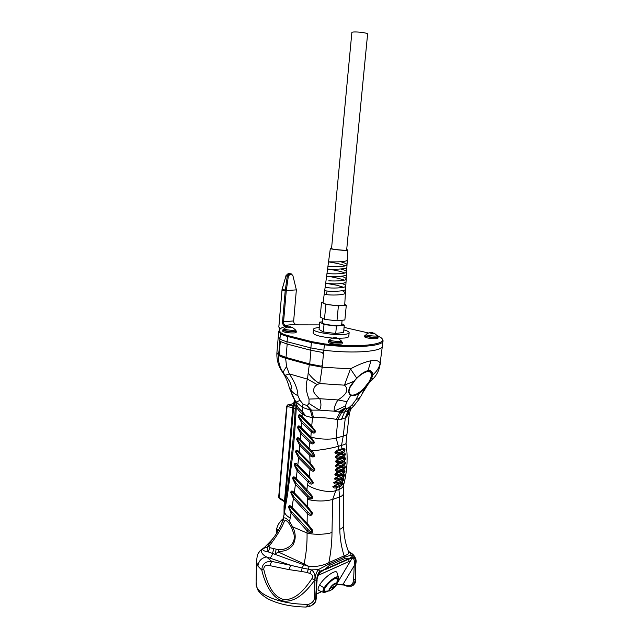 <?xml version="1.0" encoding="UTF-8"?>
<svg xmlns="http://www.w3.org/2000/svg" width="639" height="639" viewBox="0 0 639 639"><rect width="100%" height="100%" fill="white"/><g stroke="black" fill="none" stroke-linecap="round" stroke-linejoin="round"><path stroke-width="0.96" d="M295.282 329.828L295.17 330.962C295.689 332.232 283.892 331.162 283.948 329.948L284.227 328.478M292.215 327.28L295.29 329.74C295.809 330.994 284.012 329.932 284.067 328.726M292.167 327.256L292.39 327.432C290.817 327.823 289.147 327.671 287.374 326.976L290.322 326.841L292.135 327.551L290.609 326.88M290.322 326.841L287.518 327.12M291.719 327.663L292.135 327.551M287.933 327.28L290.29 327.136M290.577 327.168L290.793 327.679M290.841 327.224L291.735 327.472M289.683 327.599L290.09 327.639M341.258 340.97L341.13 342.137C341.689 343.518 329.42 342.312 329.46 340.986L329.788 339.437M338.079 338.271L341.266 340.867C341.825 342.232 329.556 341.026 329.596 339.716M337.983 338.223L338.263 338.438C336.641 338.862 334.908 338.694 333.055 337.927L335.986 337.767L337.951 338.526L336.29 337.815M335.986 337.767L333.191 338.071M337.488 338.694L337.951 338.526M333.638 338.255L335.954 338.079M336.258 338.119L336.481 338.702M336.537 338.175L337.52 338.446M336.154 338.438L334.884 338.414L336.154 338.438M319.54 585.1L324.149 587.904C322.551 590.684 322.519 592.257 324.045 592.625L318.382 590.332C317.703 589.382 318.086 587.64 319.54 585.1C323.542 577.888 335.156 569.357 336.865 572.28L338.638 577.808M324.149 587.904C328.134 580.979 339.157 573.582 338.678 578.287L337.128 582.313M337.264 581.21L337.552 578.543L334.724 578.718C329.884 580.779 322.599 589.749 324.428 591.387L327.056 591.307M336.697 584.062L350.555 560.738M350.587 560.77L318.382 575.252M278.668 497.214L279.339 498.588L284.403 501.647M287.782 404.854L287.063 406.436L286.687 406.116M293.333 403.672L287.862 404.838L286.679 406.156L278.668 497.262L279.339 498.588M349.126 332.879L348.798 336.218C348.894 337.017 347.6 337.616 344.908 337.999L338.199 338.327M332.296 338.055C320.994 336.937 314.596 335.299 313.102 333.135L313.126 332.815M343.838 329.9C347.145 330.802 348.918 331.689 349.158 332.56C349.261 333.342 347.959 333.925 345.276 334.301C335.898 335.763 313.086 332.264 313.437 329.468C313.39 328.486 315.323 327.839 319.244 327.535M341.21 341.402L342.304 342.177C342.983 343.942 328.238 342.672 328.286 340.962L329.54 340.267M328.182 342.041L328.174 342.184C328.119 343.902 342.863 345.18 342.184 343.399L342.288 342.312M280.353 526.64L279.57 528.277M283.205 518.676C279.938 521.376 277.773 524.683 276.711 528.605L276.599 532.742M280.361 341.538L279.195 352.984L279.499 354.805L279.059 354.789L278.756 352.976L280.114 341.402L286.879 343.998L310.674 350.228L310.889 347.928L287.071 341.737L287.534 336.465L311.385 342.536L310.889 347.928L323.797 350.228C355.332 354.046 384.55 351.306 382.426 345.499C384.55 351.306 355.332 354.046 323.797 350.228L310.889 347.928L287.071 341.737C283.556 340.819 281.184 339.86 279.962 338.886L278.284 336.537L278.724 331.385L280.17 328.941M376.93 335.291L381.243 337.863C389.407 344.349 359.326 348.103 324.484 343.894L311.968 341.697L288.117 335.651L287.534 336.465C284.012 335.563 281.639 334.628 280.409 333.678L278.724 331.385M381.914 338.662L382.969 340.387C385.117 346.026 355.875 348.606 324.308 344.812L311.385 342.536L311.968 341.697M279.674 329.317L278.82 326.849L282.055 289.435L286.08 275.529L287.997 273.748L289.946 273.668L291.328 273.899L292.846 275.585M288.117 335.651C284.698 334.772 282.398 333.877 281.208 332.951C279.459 331.553 279.059 330.267 280.018 329.117C281.16 327.807 283.836 326.761 288.045 325.986L285.449 325.347C284.171 324.86 283.54 323.741 283.556 321.984L286.288 290.545L296.36 289.874L293.66 320.914C293.644 322.647 294.267 323.749 295.537 324.237L298.133 324.86L319.484 324.9M344.086 327.384L368.376 332.951M286.264 275.113L285.96 275.697M279.89 329.149L278.836 326.617M286.056 326.393L284.898 326.114C283.301 325.499 282.51 324.101 282.542 321.912L285.194 290.881L281.991 290.194L278.876 326.801M281.943 290.05L286.08 275.529M286.224 290.961L285.194 290.881L287.27 276.152L289.108 273.971L291.344 273.899M286.288 290.545L288.341 276.32L289.635 274.698L291.576 274.61L293.013 276.096L296.36 289.874M286.288 290.505L285.242 290.521M288.341 276.32L285.873 275.968M335.675 585.835C333.558 589.549 327.879 592.273 330.259 588.407C332.408 584.637 338.079 581.969 335.675 585.835L330.259 588.407M377.066 336.114L378.112 336.817C378.735 338.422 364.741 337.096 364.805 335.563L365.995 334.956M364.701 336.601L364.685 336.729C364.621 338.271 378.615 339.597 377.984 337.983L378.096 336.945M296.288 331.106L296.192 332.16C296.831 333.798 282.654 332.695 282.71 331.114L282.726 330.994M295.234 330.275L296.296 330.986C296.935 332.607 282.75 331.505 282.813 329.932L284.012 329.293M377.122 335.659L376.994 336.769C377.513 338.007 365.867 336.785 365.915 335.603L366.219 334.165M374.15 333.103L377.13 335.563C377.649 336.793 366.003 335.563 366.059 334.397M373.975 333.023L374.294 333.238C372.753 333.598 371.099 333.422 369.342 332.719L372.034 332.599L373.943 333.31L372.321 332.639M372.034 332.599L369.502 332.863M373.503 333.462L373.943 333.31M369.933 333.015L372.002 332.895M372.561 332.983L373.527 333.238M371.499 333.342L372.146 333.414M341.761 323.741L344.309 325.099L343.59 332.448L335.723 333.47L323.318 331.945L319.061 329.452L319.748 322.128L322.407 321.832M335.723 333.47L336.441 326.042L324.013 324.532L323.318 331.945M324.013 324.532L319.748 322.128M344.309 325.099L336.441 326.042M322.328 322.623L322.312 322.791C322.224 324.908 342.632 326.681 341.689 324.476L342.097 320.259M346.314 305.162L344.868 319.955L336.961 320.834L324.468 319.332L320.171 316.984L321.545 302.247L325.874 304.412L338.398 305.881L346.314 305.162L344.756 304.42M336.961 320.834L338.398 305.881M325.874 304.412L324.468 319.332M323.15 302.111L321.545 302.247M331.553 248.491L331.545 248.555C331.561 249.41 347.464 250.847 346.665 249.929L367.593 34.163C368.663 32.701 352.097 31.023 351.857 32.565L351.841 32.685M340.715 268.995L343.103 269.706C345.276 270.433 346.45 271.128 346.626 271.791C347.32 273.596 336.753 274.099 330.627 273.78L326.968 273.564L325.642 283.492L334.748 283.892C341.713 283.852 345.491 283.109 346.058 281.655L346.218 278.836C346.937 280.729 336.066 281.256 329.78 280.848L328.781 280.801M341.769 283.476L342.105 283.588C344.397 284.363 345.643 285.106 345.819 285.825C346.554 287.806 335.379 288.365 328.941 287.869L325.107 287.462L324.668 290.769L328.55 291.16C335.068 291.648 346.386 291.025 345.635 288.956M326.353 294.315L327.12 291.072L326.353 294.315L324.197 294.299L323.062 302.758C322.919 304.819 345.907 306.84 344.74 304.659L345.419 292.75C346.178 294.811 334.708 295.394 328.119 294.819L324.197 294.299L324.684 290.785M331.585 248.14L330.339 248.451C330.315 249.434 348.846 251.111 347.872 250.033L346.697 249.577M286.879 343.998L287.071 341.737C283.556 340.819 281.184 339.86 279.962 338.886L278.284 336.537L276.911 352.648L278.572 355.188C278.117 361.842 279.746 367.792 283.476 373.032C283.213 371.77 284.243 369.661 286.576 366.722L285.641 358.247C282.15 357.289 279.794 356.266 278.572 355.188L278.756 352.976L279.195 352.984M310.674 350.228L322.024 352.353L323.438 354.086L322.415 364.869L322.008 365.764L320.722 366.211L309.412 364.006L308.198 372.849C311.289 377.409 315.131 380.972 319.724 383.544L344.461 385.165L350.46 368.863C358.495 364.557 365.34 361.858 370.995 360.755C376.323 359.957 379.358 360.867 380.093 363.487L382.314 346.53M286.576 366.722L289.299 373.871L307.511 379.135C305.354 384.63 305.865 391.268 309.044 399.063L319.788 398.712C321.417 403.489 321.297 407.299 319.452 410.134L334.197 411.189C333.838 408.225 335.092 404.471 337.943 399.942L346.881 401.667L350.675 395.477C347.169 392.458 348.327 387.697 354.158 381.203L344.461 385.165C349.102 389.327 346.929 394.255 337.943 399.942L319.788 398.712C317.679 397.362 313.214 392.354 313.549 390.876C313.573 388.2 314.787 386.092 317.184 384.55L319.724 383.544L322.2 367.169L350.46 368.863L356.658 378.048C360.955 373.919 364.741 371.435 368.016 370.58L370.995 360.755M276.999 351.626L276.911 352.648C276.535 359.765 278.38 366.227 282.454 372.026L285.345 375.269C290.537 381.659 292.358 386.539 290.809 389.91L289.203 387.274M361.89 394.567L361.85 394.662C361.946 392.745 366.722 384.974 372.082 379.933L372.513 379.486L371.882 377.673L372.729 374.901C376.611 371.706 379.071 367.896 380.093 363.487C379.662 369.102 377.393 374.166 373.272 378.687L373.216 378.743M354.094 395.341L350.667 395.054L350.675 395.477L354.166 395.765L354.094 395.341L358.759 393.289L363.407 388.967L368.735 382.282L372.138 376.698C372.777 372.697 371.243 370.947 367.537 371.451C363.567 372.385 359.438 375.261 355.132 380.069L356.658 378.048M354.19 381.171L355.14 380.053M322.415 364.869L322.2 367.169L309.34 364.781L285.641 358.247L285.705 357.497L309.412 364.006M310.969 350.308L309.715 363.958L320.786 366.107L322.008 365.764M279.499 354.805L286.016 357.449L287.175 344.078M309.715 363.958L286.016 357.449M361.85 394.662C360.819 396.867 358.886 398.504 356.059 399.591L358.926 393.672C359.358 394.055 365.812 387.138 366.466 385.876C368.951 382.985 370.764 380.245 371.882 377.673L371.459 377.593M371.706 376.651L370.748 372.098M317.184 384.55L307.511 379.135L308.198 372.849M279.059 354.789L285.705 357.497M285.345 375.269L289.299 373.871C295.026 382.449 297.894 389.702 297.902 395.637L299.995 400.365L303.094 404.12L302.231 407.235L302.567 411.828C299.044 408.856 296.919 406.116 296.208 403.608L295.977 402.626M294.811 400.278L296.208 402.067C293.173 397.969 291.376 393.92 290.809 389.91C292.295 392.258 294.659 394.167 297.902 395.637M296.009 402.746L289.395 388.081C287.957 382.09 285.649 376.73 282.454 372.026L281.879 371.195M354.166 395.765L358.926 393.672L358.759 393.289M356.059 399.591L352.592 404.303L349.453 407.227L349.221 410.054L344.597 412.019L347.32 408.217L345.939 408.225L341.705 412.331L344.597 412.019L341.514 419.216L336.362 419.416C329.349 417.986 321.744 417.419 313.541 417.738L312.471 417.778L310.314 410.134L307.095 405.589L303.174 404.183L302.391 407.339L310.314 410.134L319.452 410.134L308.964 403.449L309.044 399.063M345.939 408.225L345.403 405.973L346.881 401.667M352.592 404.303L353.095 406.747L349.221 410.054L346.634 416.876L349.445 412.802L351.194 408.593M368.735 382.282C371.483 377.529 372.09 374.087 370.556 371.954M345.795 408.089L340.036 412.251L334.197 411.189L345.403 405.973M350.667 395.054L348.814 392.082L349.845 386.946M350.052 394.575L348.766 390.78M299.995 400.365L296.208 402.067L302.391 407.339L302.503 411.851L305.682 415.893L302.742 412.043L302.079 413.832C298.525 410.55 296.616 407.978 296.36 406.1L296.105 410.805C295.162 427.954 293.812 444.417 292.063 460.2L287.558 494.434L283.988 515.298M349.453 407.227L345.316 417.85L346.634 416.876M363.407 388.967C357.6 394.327 353.135 396.18 350.004 394.519M349.365 413.433L347.041 433.378C347.097 434.536 345.827 435.455 343.223 436.133L345.316 417.85L341.514 419.216M307.095 405.589L311.56 410.246L313.541 417.738M302.255 413.96L305.682 415.893L312.471 417.778L311.728 426.085L315.586 431.285C314.891 433.498 313.453 433.657 311.257 431.764L310.858 436.892C317.12 439.265 331.122 439.912 336.138 438.066L337.775 419.719L341.705 412.331L340.036 412.251L336.362 419.416M283.932 509.858L284.267 510.449L285.058 503.372C290.074 473.283 293.453 441.741 295.194 408.76L294.883 400.397M296.105 410.805L296.256 403.792C297.478 406.891 299.563 409.575 302.503 411.851L302.079 413.832M346.993 433.865L346.034 443.282C346.146 443.857 344.645 444.56 341.522 445.407L343.223 436.133L336.138 438.066L338.366 446.302C330.587 448.45 321.705 449.96 311.72 450.854C313.429 452.532 314.364 454.361 314.524 456.326C312.99 457.396 311.393 457.053 309.723 455.295L310.179 463.027L314.907 469.098C314.26 471.75 312.631 471.862 310.019 469.425L309.22 476.606L313.485 482.709C312.175 484.705 310.386 484.53 308.118 482.197L307.407 484.857C314.26 490.025 330.02 493.172 335.818 490.56L336.617 487.637C334.876 488.38 333.606 488.076 332.807 486.742L337.456 484.074L336.969 484.825L340.036 483.787L340.611 482.613C342.041 482.301 343.143 481.207 343.91 479.314C343.678 478.307 342.8 478.196 341.29 478.986L341.362 478.555C342.792 478.268 343.862 477.173 344.565 475.288C344.277 474.226 343.383 474.082 341.881 474.865L341.937 474.418C343.375 474.146 344.413 473.076 345.06 471.191C344.717 470.072 343.798 469.905 342.312 470.671L342.352 470.208C343.798 469.961 344.804 468.898 345.387 467.021C344.988 465.863 344.054 465.663 342.584 466.414L342.6 465.927C344.054 465.695 345.036 464.649 345.555 462.788C345.092 461.59 344.133 461.358 342.68 462.101L342.68 461.582C344.133 461.358 345.092 460.328 345.555 458.49C345.036 457.252 344.054 456.997 342.616 457.724L342.592 457.149C344.054 456.941 344.98 455.934 345.379 454.121C344.804 452.851 343.798 452.572 342.368 453.291L342.32 452.66C343.782 452.468 344.693 451.485 345.036 449.704C344.405 448.394 343.375 448.091 341.961 448.794L341.522 445.407L338.366 446.302L338.638 450.687L341.785 449.768L341.961 448.794L338.814 449.704C337.184 449.888 335.874 450.878 334.892 452.676C336.17 453.978 337.608 454.281 339.213 453.578L339.053 455.16L342.153 454.241L342.368 453.291L339.269 454.201C337.648 454.393 336.298 455.375 335.235 457.149C336.457 458.482 337.879 458.794 339.509 458.075L339.277 459.593L342.352 458.658L342.616 457.724L339.533 458.658C337.911 458.858 336.537 459.832 335.411 461.582C336.577 462.924 337.975 463.235 339.613 462.524L339.317 463.962L342.384 463.011L342.68 462.101L339.621 463.051C338.007 463.251 336.601 464.218 335.403 465.943C336.513 467.293 337.895 467.612 339.549 466.885L339.189 468.259L342.248 467.301L342.584 466.414L339.533 467.381C337.919 467.588 336.489 468.539 335.227 470.24C336.274 471.598 337.632 471.909 339.301 471.183L338.894 472.501L341.937 471.526L342.312 470.703L339.269 471.678C337.664 471.87 336.202 472.804 334.876 474.465C335.866 475.823 337.2 476.143 338.894 475.408L338.422 476.678L341.474 475.68L341.881 474.865L338.838 475.855L334.357 478.627C335.283 479.985 336.601 480.296 338.303 479.562L337.783 480.784L340.835 479.769L341.29 478.986L338.231 479.993L333.67 482.717C334.54 484.066 335.834 484.37 337.552 483.635L337.456 484.074L340.523 483.044C342.057 482.245 342.911 482.317 343.095 483.26C342.264 485.153 341.13 486.263 339.708 486.591L339.644 485.528L342.887 483.372L340.036 483.787M310.858 436.892L314.524 442.476C313.477 444.393 311.928 444.401 309.867 442.5L309.02 448.179L311.72 450.854L311.033 451.693L313.957 455.99C313.11 456.446 311.952 455.839 310.49 454.185L300.602 444.337L297.399 439.592C297.343 438.122 298.213 438.41 300.018 440.447L311.033 451.693M310.498 438.138L313.677 442.252C313.294 443.37 312.271 443.083 310.61 441.397L301.584 432.555L298.309 427.795C298.221 426.277 299.092 426.548 300.937 428.609L310.498 438.138L310.834 437.172L301.257 427.579L301.6 422.595L311.257 431.764L311.968 430.686L302.375 421.421L299.036 416.636C298.908 415.078 299.787 415.342 301.664 417.419L311.401 427.052L314.715 431.197C314.676 432.619 313.765 432.443 311.968 430.686M311.401 427.052L311.728 426.085L301.983 416.388L302.567 411.931M292.838 407.698L293.948 402.266L294.731 402.506L293.565 408.241L296.184 409.303L296.129 410.422M346.058 443.474C347.209 452.34 347.177 456.47 347.017 463.099C346.817 469.785 344.924 481.175 343.566 484.929C343.247 486.958 341.697 488.476 338.918 489.49L339.708 486.591L336.617 487.637L336.553 486.575L333.111 486.678L336.969 484.825M308.685 449.161L309.02 448.179L300.338 439.432L300.801 433.721L309.867 442.5L310.61 441.397M283.604 517.023L283.42 518.676C284.235 517.023 286.288 517.981 289.571 521.528L288.684 522.87L291.576 527.487L293.94 534.172C296.216 544.963 286.088 550.075 278.668 549.748L278.332 552.032L285.162 550.594C288.333 549.46 290.889 547.647 292.838 545.163C296.073 539.396 295.993 533.277 292.574 526.792L289.571 521.528L291.104 512.989L288.437 507.031C289.012 505.106 290.21 505.225 292.031 507.398L293.429 498.444L290.665 492.461C291.2 490.464 292.406 490.56 294.275 492.749L295.442 484.394L292.566 478.387C293.077 476.319 294.283 476.39 296.2 478.595L297.151 470.855L294.188 464.841C294.667 462.7 295.881 462.74 297.838 464.968L298.605 457.883L295.545 451.853C295.985 449.64 297.207 449.664 299.204 451.909L299.811 445.495L296.656 439.448C297.063 437.18 298.293 437.172 300.338 439.432L300.018 440.447M301.584 432.555L300.801 433.721L297.558 427.667C297.942 425.334 299.172 425.302 301.257 427.579L300.937 428.609M302.375 421.421L301.6 422.595L298.277 416.532C298.621 414.136 299.859 414.088 301.983 416.388L301.664 417.419M342.256 456.142L339.173 457.069L339.509 458.075L342.592 457.149L342.256 456.142L345.18 454.201L342.153 454.241M342.384 460.551L339.317 461.494L339.613 462.524L342.68 461.582L342.384 460.551L345.348 458.578L342.352 458.658M342.344 464.896L339.285 465.847L339.549 466.885L342.6 465.927L342.344 464.896L345.348 462.876L342.384 463.011M342.129 469.162L339.085 470.136L339.301 471.183L342.352 470.208L342.129 469.162L345.18 467.117L342.248 467.301M341.753 473.363L338.71 474.354L338.894 475.408L341.937 474.418L341.753 473.363L344.852 471.286L341.937 471.526M341.218 477.493L338.159 478.499L338.303 479.562L341.362 478.555L341.218 477.493L344.357 475.384L341.474 475.68M340.507 481.55L337.448 482.573L337.552 483.635L340.611 482.613L340.507 481.55L343.702 479.418L340.835 479.769M343.287 485.952L343.415 493.396C343.455 494.834 342.184 496.024 339.605 496.966L338.918 489.49L335.818 490.56L332.639 499.442C324.916 501.511 316.561 501.503 307.575 499.418L307.391 506.4L294.275 492.749L293.956 493.723L307.055 507.438L311.433 512.957C311.648 514.994 310.562 514.754 308.19 512.238L294.252 497.334L291.376 492.717C291.456 491.439 292.319 491.782 293.956 493.723M341.953 451.669L338.846 452.58L339.213 453.578L342.32 452.66L341.953 451.669L344.836 449.776L341.785 449.768M339.173 457.069L335.539 457.077L339.053 455.16M339.317 461.494L335.707 461.51L339.277 459.593M339.285 465.847L335.707 465.871L339.317 463.962M339.085 470.136L335.531 470.168L339.189 468.259M338.71 474.354L335.179 474.402L338.894 472.501M338.159 478.499L334.66 478.563L338.422 476.678M337.448 482.573L333.973 482.661L337.783 480.784M307.407 484.857L306.92 489.65L312.295 496.168C313.813 500.145 309.044 499.275 307.535 497.214L307.575 499.418M306.592 490.664L306.92 489.65L296.2 478.595L295.881 479.577L311.209 496.279C311.92 498.684 310.993 498.596 308.413 496.032L296.256 483.268L293.293 478.611C293.333 477.293 294.196 477.613 295.881 479.577M297.966 469.721L297.151 470.855L308.118 482.197L308.957 481.047L297.966 469.721L295.154 465.655L294.859 464.034L297.518 465.967L308.885 477.613L312.655 482.485C312.08 483.579 310.85 483.1 308.957 481.047M308.885 477.613L309.22 476.606L297.838 464.968L297.518 465.967M299.403 456.733L298.605 457.883L310.019 469.425L310.818 468.291L299.403 456.733L296.28 452.021C296.256 450.599 297.119 450.894 298.884 452.907L309.843 464.026L314.005 469.09C314.108 470.839 313.046 470.568 310.818 468.291M300.602 444.337L299.811 445.495L309.723 455.295L310.49 454.185M309.843 464.026L310.179 463.027L299.204 451.909L298.884 452.907M338.846 452.58L335.187 452.596L338.638 450.687M296.256 483.268L295.442 484.394L307.535 497.214L308.413 496.032M294.252 497.334L293.429 498.444L307.247 513.46L307.111 523.237L292.031 507.398L291.711 508.356L306.776 524.315L311.489 530.258C311.768 532.495 310.626 532.231 308.062 529.483L291.935 511.895C289.028 509.307 287.997 503.732 291.711 508.356M291.935 511.895L291.104 512.989L307.055 530.753L307.047 533.022C313.246 534.907 327.048 534.571 332 532.431L332.639 499.442L339.605 496.966L339.764 529.332C340.044 538.965 341.514 547.815 344.165 555.866L344.397 557.256L351.067 555.147L350.364 552.815L348.471 551.409M284.036 514.675L284.043 506.168L285.417 507.701M284.363 502.661L285.058 503.372L293.565 408.241L292.83 407.754L284.051 506.096M284.02 514.858L284.267 510.449L284.682 511.695C284.674 513.844 286.528 515.945 290.242 518.005M343.407 493.931L343.534 525.322C343.622 526.871 342.368 528.205 339.764 529.332M307.055 507.438L307.391 506.4L312.511 512.981C311.88 515.969 310.131 516.12 307.247 513.46L308.19 512.238M306.776 524.315L307.111 523.237L312.631 530.274C313.645 534.364 308.517 532.79 307.055 530.753L308.062 529.483M291.576 527.487L292.574 526.792L307.047 533.022C307.263 543.174 306.281 553.47 304.1 563.902L309.076 566.505C317.008 566.817 323.614 565.499 328.893 562.576C330.898 552.224 331.937 542.176 332 532.431M278.668 549.748L269.977 547.727L268.891 546.457C274.219 539.651 278.684 532.854 282.286 526.065L284.227 521.696C285.082 519.922 286.56 520.314 288.684 522.87M343.55 525.873C343.926 535.857 345.579 544.404 348.503 551.505C349.293 553.27 347.848 554.724 344.165 555.866L328.893 562.576L329.125 563.989L318.262 569.645L311.457 569.868L308.429 569.237L309.076 566.505L303.789 564.78L302.159 567.959L290.817 565.339L266.503 556.92C261.974 554.38 260.56 551.872 262.246 549.388L263.132 548.821M263.084 548.877L262.773 549.189C262.677 550.403 264.466 551.289 268.124 551.848L303.789 564.78L304.1 563.902L278.332 552.032L275.05 553.965L276.144 549.452M269.977 547.727L268.124 551.848L267.222 546.912L273.851 537.207M281.903 522.766L283.42 518.676L284.227 521.696M263.54 548.43L268.891 546.457M271.24 540.482L262.773 549.189L260.177 550.65L257.453 554.612L256.447 561.505L257.924 566.114C258.563 561.026 261.423 557.959 266.503 556.92L271.727 561.417L269.706 565.611L288.844 569.589L301.304 571.434L302.159 567.959L308.429 569.237L307.055 572.456L309.723 573.407L311.457 569.868C314.66 572.344 315.682 575.819 314.532 580.308L314.931 580.268C315.171 575.955 316.281 572.416 318.262 569.645L319.851 571.274L325.003 569.261L329.325 565.483L344.589 558.718L344.397 557.256L329.125 563.989L329.325 565.483M263.619 548.35L260.76 550.147M258.236 552.999L260.177 550.658L265.425 546.672M355.931 559.421C354.972 556.585 353.415 554.492 351.274 553.15L350.364 552.815C353.511 554.5 355.428 557.024 356.115 560.395M356.163 561.537L356.163 561.537C355.971 557.807 354.27 555.674 351.067 555.147L352.241 556.857L348.574 558.758L344.589 558.718M355.819 564.101L356.107 561.833M355.627 578.83L355.619 579.086C354.901 583.159 356.562 581.506 353.351 585.196M309.723 573.407C312.343 574.421 313.094 576.13 312 578.551L314.532 580.308C306.744 591.163 295.865 602.689 283.317 601.003C271.934 598.687 264.554 582.488 261.79 570.116C262.102 564.053 265.409 561.154 271.727 561.417L290.817 565.339L288.844 569.589M256.495 559.181L256.071 584.134C256.255 594.661 281.064 604.734 308.589 604.278C311.816 603.328 313.781 601.355 314.484 598.36L314.931 580.268L316.776 579.948C316.872 576.21 317.902 573.319 319.851 571.274L319.971 572.504L325.003 569.261L348.574 558.758L348.439 559.269L352.177 558.111L350.635 560.707L318.422 575.188L317.895 576.082M312 578.551C305.003 588.974 295.514 600.7 283.452 599.446C271.647 596.171 266.703 581.434 263.755 569.317L261.79 570.116L257.924 566.114M356.163 561.545L355.707 562.24C355.524 558.901 354.365 557.104 352.241 556.857L352.177 558.111C353.758 558.398 354.477 559.884 354.325 562.576L353.647 579.365L355.404 579.23L355.635 578.686M352.105 585.803L354.469 583.135L355.404 579.23L355.811 565.882L354.054 566.01L343.135 584.182L336.577 584.469M354.325 562.576L355.707 562.24L355.811 565.882M256.095 582.329L257.301 588.902C258.587 591.93 261.99 595.173 267.517 598.639C277.51 603.855 290.25 606.659 305.73 607.05L308.589 604.278L309.596 606.379L310.45 606.036C312.631 605.045 314.268 603.711 315.37 602.042L316.776 579.948L318.573 574.149L319.971 572.504L318.422 575.188M309.596 606.379L310.45 606.036M348.95 559.812L348.487 560.187L348.95 559.812M316.225 584.094L316.776 583.679L317.16 579.789M336.074 578.247L337.288 579.429L336.697 584.078L350.635 560.707M347.225 586.139L343.135 584.182L343.486 584.957L336.505 584.645M336.537 338.702L336.609 338.255M334.301 338.023L334.261 338.422M327.999 591.235C323.334 592.888 322.232 591.794 324.716 587.944C326.353 584.789 329.844 581.498 335.195 578.063C338.782 577.456 339.429 578.83 337.152 582.177M316.513 593.958L321.01 591.826M292.774 407.802L287.063 406.436L279.035 497.629L284.467 500.912M293.317 403.744L288.149 404.846L292.942 405.981M276.711 528.605L278.109 530.961M281.208 332.951L280.409 333.678L279.642 342.6L280.082 342.616M323.438 354.086L324.484 343.894M284.898 326.114L285.449 325.347L295.537 324.237M282.542 321.912L293.66 320.914M285.258 290.034L282.055 289.435M289.635 274.698L287.997 273.748M291.576 274.61L289.946 273.668M330.459 590.66C326.513 592.417 331.042 585.108 334.98 583.383C336.601 582.72 337.088 583.191 336.433 584.805L336.106 585.428M324.292 589.901L325.243 591.227L329.972 590.819M337.128 578.678L336.809 578.191M372.601 333.446L372.649 333.015M340.651 261.718L343.606 262.677C345.723 263.38 346.865 264.051 347.033 264.682C347.712 266.407 337.44 266.886 331.481 266.647L327.911 266.535L327.575 269.027L331.178 269.155C337.2 269.41 347.576 268.907 346.889 267.134L347.289 260.121M345.364 265.848L343.431 265.089C337.704 263.14 327.831 261.87 328.542 261.83L332.048 261.87C337.903 262.054 347.975 261.583 347.304 259.897L347.864 250.113M342.368 290.697L345.419 292.75L345.603 289.267M343.55 287.278L336.873 285.242L328.334 283.74M325.107 287.462L330.379 287.949M326.968 273.564L327.591 269.027M341.21 276.248L342.6 276.679C344.836 277.43 346.042 278.149 346.218 278.836L346.45 274.65M344.269 280.162L342.4 279.427C334.692 277.406 329.444 276.352 326.673 276.256M326.609 276.248L330.307 276.463C336.489 276.783 347.185 276.248 346.474 274.387L346.865 267.374M344.868 273.021L342.919 272.246C337.033 270.225 326.856 268.979 327.583 269.027M372.729 374.901C372.545 371.698 370.979 370.261 368.016 370.58M349.086 407.49L347.32 408.217M307.255 405.541L308.964 403.449M344.397 406.731L345.483 406.628M352.84 404.775L351.682 405.182M350.571 409.104L350.196 406.58M338.319 412.019L345.635 407.65M295.737 401.907L294.763 402.618M295.849 402.211L294.859 402.937M296.184 409.303L296.344 405.933L295.29 405.861M284.698 511.623L282.821 520.034C282.374 523.133 277.014 534.372 271.232 540.49M339.644 485.528L336.553 486.575M269.554 558.047C271.128 557.232 272.126 555.658 272.541 553.302L273.772 548.917M301.304 571.434L307.055 572.456M263.755 569.317C263.907 565.954 265.888 564.716 269.706 565.611M314.484 598.36L316.417 597.721L316.776 583.726M324.868 569.788L348.439 559.269M353.647 579.365L352.968 582.728L354.469 583.135L351.362 586.163L346.905 586.171L343.486 584.957M316.417 597.721L315.65 601.738L311.616 605.468M352.968 582.728C351.546 585.364 349.405 586.251 346.554 585.388M287.534 326.833L284.107 328.582M290.833 327.679L290.873 327.28M333.238 337.767L329.644 339.557M324.045 592.625L328.134 591.219M321.161 591.882L316.513 594.086M284.075 505.792L292.902 406.364L294.507 400.166M313.437 329.468L313.102 333.135M328.174 342.184L328.286 340.962M283.213 518.636C278.668 522.486 276.415 526.911 276.439 531.92L276.711 533.214M382.426 345.499L382.865 341.386M280.018 329.117L279.219 329.764M330.467 590.652L336.433 584.805M336.953 578.335L337.264 579.046M364.685 336.729L364.805 335.563M282.71 331.114L282.813 329.932M369.502 332.584L366.091 334.261M322.312 322.791L322.727 318.382M331.545 248.555L351.857 32.565M330.339 248.451L328.542 261.83M346.026 281.943L345.643 288.956M328.55 261.83L327.919 266.527M325.658 283.492L325.123 287.47M380.612 362.625L378.815 369.661M372.649 379.35L373.264 378.695M362.289 393.576L367.896 384.574M349.174 388.664L355.156 380.085C359.43 375.317 363.503 372.481 367.377 371.563L370.708 372.066M353.287 406.564L360.132 397.905M293.948 402.266L294.555 399.894M284.69 511.631L283.988 515.266M351.274 553.15L349.349 551.88M305.849 607.05L309.572 606.387M315.61 601.818L313.022 604.782"/></g></svg>
